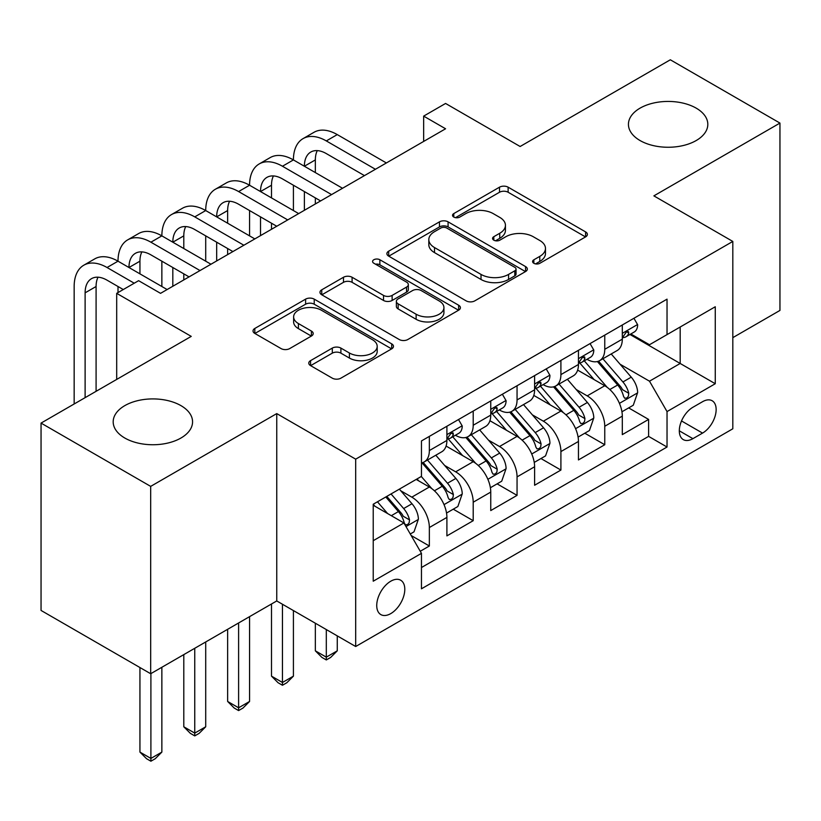 <?xml version="1.0" encoding="UTF-8"?>
<svg xmlns="http://www.w3.org/2000/svg" width="821" height="821" viewBox="0 0 821 821"><rect width="100%" height="100%" fill="white"/><g stroke="black" fill="none" stroke-linecap="round" stroke-linejoin="round"><path stroke-width="1.23" d="M533.845 263.284A4.259 2.463 0 0 0 539.869 263.284L585.609 236.879A6.086 3.51 0 0 0 587.384 234.396A6.086 3.51 0 0 0 585.609 231.912L508.127 187.178A6.086 3.51 0 0 0 499.517 187.178L453.787 213.583A4.259 2.463 0 0 0 452.535 215.328A4.259 2.463 0 0 0 453.787 217.062A4.259 2.463 0 0 0 459.811 217.062L465.733 213.645A19.478 11.248 0 0 1 493.277 213.645L499.732 217.37A19.478 11.248 0 0 1 505.438 225.323A19.478 11.248 0 0 1 499.732 233.277L493.811 236.694A4.259 2.463 0 0 0 492.569 238.439A4.259 2.463 0 0 0 493.811 240.173A4.259 2.463 0 0 0 499.845 240.173L505.757 236.756A19.478 11.248 0 0 1 533.311 236.756L539.766 240.481A19.478 11.248 0 0 1 545.472 248.435A19.478 11.248 0 0 1 539.766 256.388L533.845 259.805A4.259 2.463 0 0 0 532.603 261.55A4.259 2.463 0 0 0 533.845 263.284L533.845 259.805M180.938 405.625A39.685 22.916 0 0 0 137.682 400.658A39.685 22.916 0 0 0 113.185 421.83A39.685 22.916 0 0 0 124.802 438.024A39.685 22.916 0 0 0 168.059 443.001A39.685 22.916 0 0 0 192.566 421.83A39.685 22.916 0 0 0 180.938 405.625M696.198 108.146A39.685 22.916 0 0 0 652.941 103.179A39.685 22.916 0 0 0 628.434 124.34A39.685 22.916 0 0 0 640.062 140.545A39.685 22.916 0 0 0 683.318 145.512A39.685 22.916 0 0 0 707.815 124.34A39.685 22.916 0 0 0 696.198 108.146M390.765 613.605A19.848 11.453 120 0 0 403.727 596.118A19.848 11.453 120 0 0 400.689 580.221A19.848 11.453 120 0 0 390.765 581.206A19.848 11.453 120 0 0 377.804 598.694A19.848 11.453 120 0 0 380.841 614.59A19.848 11.453 120 0 0 390.765 613.605M310.564 360.635A6.086 3.51 0 0 0 308.778 363.128A6.086 3.51 0 0 0 310.564 365.612L332.3 378.163A6.086 3.51 0 0 0 340.9 378.163L391.699 348.833A6.086 3.51 0 0 0 393.475 346.349A6.086 3.51 0 0 0 391.699 343.866L314.217 299.131A6.086 3.51 0 0 0 305.607 299.131L254.818 328.462A6.086 3.51 0 0 0 253.032 330.945A6.086 3.51 0 0 0 254.818 333.429L281.08 348.586A6.086 3.51 0 0 0 289.68 348.586L311.416 336.035A6.086 3.51 0 0 0 313.201 333.552A6.086 3.51 0 0 0 311.416 331.068L298.403 323.546A16.287 9.4 0 0 1 293.631 316.906A16.287 9.4 0 0 1 303.678 308.214A16.287 9.4 0 0 1 321.432 310.256L372.436 339.699A16.287 9.4 0 0 1 377.198 346.349A16.287 9.4 0 0 1 367.151 355.031A16.287 9.4 0 0 1 349.407 352.999L340.9 348.094A6.086 3.51 0 0 0 332.3 348.094L310.564 360.635L310.564 365.612M732.814 337.647L779.95 310.43L779.95 123.078L670.326 59.789L520.124 146.497L445.577 103.456L423.657 116.12L445.577 128.774L160.547 293.343L138.616 280.679L116.695 293.343L116.695 379.415M150.674 486.381L150.674 673.733L276.749 600.951L276.749 413.599L150.674 486.381L41.05 423.092L191.242 336.384L116.695 293.343M276.749 413.599L355.688 459.165L732.814 241.436L732.814 428.788L355.688 646.517L355.688 459.165M779.95 123.078L653.875 195.87L732.814 241.436M466.164 300.876A6.086 3.51 0 0 0 474.774 300.876L525.563 271.546A6.086 3.51 0 0 0 527.339 269.062A6.086 3.51 0 0 0 525.563 266.579L448.081 221.844A6.086 3.51 0 0 0 439.471 221.844L388.682 251.175A6.086 3.51 0 0 0 386.896 253.658A6.086 3.51 0 0 0 388.682 256.142L466.164 300.876M375.536 264.208A4.259 2.463 0 0 1 379.856 264.803L379.856 259.744L458.631 305.217A6.086 3.51 0 0 1 460.407 307.711A6.086 3.51 0 0 1 458.631 310.194L407.842 339.514A6.086 3.51 0 0 1 399.232 339.514L321.75 294.78L321.75 289.813A6.086 3.51 0 0 0 319.964 292.297A6.086 3.51 0 0 0 321.75 294.78M321.75 289.813L343.486 277.262A6.086 3.51 0 0 1 352.096 277.262L383.52 295.406A6.086 3.51 0 0 0 392.13 295.406L406.549 287.083A6.086 3.51 0 0 0 408.324 284.6A6.086 3.51 0 0 0 406.549 282.106L373.832 263.223A4.259 2.463 0 0 1 372.58 261.489A4.259 2.463 0 0 1 375.218 259.21A4.259 2.463 0 0 1 379.856 259.744M150.674 673.733L41.05 610.444L41.05 423.092M420.26 551.26L429.352 546.006L411.157 535.508M400.802 490.794L411.814 497.146A24.804 14.326 60 0 1 429.352 527.523L446.901 517.404L446.901 535.887L473.204 520.688L453.254 509.174M444.654 465.476L455.665 471.829A24.804 14.326 60 0 1 473.204 502.216L490.753 492.087L490.753 510.57L517.056 495.371L497.105 483.856M488.505 440.159L499.517 446.511A24.804 14.326 60 0 1 517.056 476.898L534.604 466.769L534.604 485.252L560.907 470.053L540.957 458.539M532.357 414.841L543.369 421.194A24.804 14.326 60 0 1 560.907 451.581L578.456 441.452L578.456 459.934L604.759 444.736L604.759 426.263A24.804 14.326 -120 0 0 587.22 395.876L576.209 389.523M584.809 433.221L604.759 444.736M446.901 517.404A24.804 14.326 -120 0 0 429.352 487.017L416.196 479.423M490.753 492.087A24.804 14.326 -120 0 0 473.204 461.7L446.09 446.049M534.604 466.769A24.804 14.326 -120 0 0 517.056 436.382L489.942 420.732M578.456 441.452A24.804 14.326 -120 0 0 560.907 411.064L533.794 395.414M702.55 401.705L692.903 407.267A19.222 11.104 120 0 0 680.342 424.211A19.222 11.104 120 0 0 683.288 439.615A19.222 11.104 120 0 0 692.903 438.66L702.55 433.098A19.222 11.104 120 0 0 715.112 416.155A19.222 11.104 120 0 0 712.166 400.751A19.222 11.104 120 0 0 702.55 401.705M373.227 540.69L403.922 522.967L421.46 553.354L421.46 588.801L667.032 447.024L667.032 411.578L649.493 381.19L620.06 364.206M421.46 553.354L373.227 581.206L373.227 504.238L421.46 476.385L421.46 440.939L667.032 299.162L667.032 334.609L715.265 306.756L715.265 383.725L667.032 411.578M455.439 435.243L455.665 435.376A24.804 14.326 60 0 0 468.073 436.598L485.611 426.468A24.804 14.326 -120 0 0 490.753 415.118L490.753 400.935M499.291 409.925L499.517 410.059A24.804 14.326 60 0 0 511.924 411.28L529.463 401.151A24.804 14.326 -120 0 0 534.604 389.801L534.604 375.618M543.143 384.608L543.369 384.741A24.804 14.326 60 0 0 555.776 385.962L573.315 375.844A24.804 14.326 -120 0 0 578.456 364.483L578.456 350.3M421.46 567.527L648.611 436.382L648.611 419.418L622.308 434.617L622.308 416.134A24.804 14.326 -120 0 0 604.759 385.747L577.645 370.097M586.994 359.29L587.22 359.424A24.804 14.326 -120 0 0 599.628 360.645A24.804 14.326 -120 0 0 604.759 349.294L604.759 335.112M599.628 360.645L617.166 350.526A24.804 14.326 -120 0 0 622.308 339.165L622.308 324.983M429.352 436.382L429.352 450.565A24.804 14.326 60 0 1 424.221 461.915A24.804 14.326 60 0 1 421.46 462.921M424.221 461.915L441.76 451.786A24.804 14.326 -120 0 0 446.901 440.436L446.901 426.253M473.204 411.064L473.204 425.247A24.804 14.326 60 0 1 468.073 436.598M517.056 385.747L517.056 399.93A24.804 14.326 60 0 1 511.924 411.28M560.907 360.429L560.907 374.612A24.804 14.326 60 0 1 555.776 385.962M560.907 451.581L560.907 470.053M517.056 476.898L517.056 495.371M473.204 502.216L473.204 520.688M429.352 527.523L429.352 546.006M403.922 522.967L373.227 505.254M649.493 381.19L680.188 363.467L680.188 327.015L715.265 306.756M629.964 334.475L715.265 383.725M630.846 333.973L649.493 344.738L667.032 334.609M276.749 600.951L355.688 646.517M423.657 116.12L423.657 141.438M628.66 407.904L648.611 419.418M648.611 436.382L667.032 447.024M535.549 263.89L539.766 261.458A19.478 11.248 0 0 0 545.472 253.504L545.472 248.435M505.438 225.323L505.438 230.393A19.478 11.248 0 0 1 499.732 238.336L495.515 240.779M585.527 236.93L508.127 192.247A6.086 3.51 0 0 0 499.517 192.247L455.491 217.668M525.481 271.597L448.081 226.914A6.086 3.51 0 0 0 439.471 226.914L388.764 256.183M514.798 270.807A4.259 2.463 0 0 0 516.05 269.062A4.259 2.463 0 0 0 514.798 267.328L446.788 228.064A4.259 2.463 0 0 0 440.764 228.064L434.525 231.666A19.478 11.248 0 0 0 428.819 239.619A19.478 11.248 0 0 0 434.525 247.562L481.014 274.409A19.478 11.248 0 0 0 508.558 274.409L514.798 270.807L514.798 275.866A4.259 2.463 0 0 0 516.05 274.122L516.05 269.062M428.819 239.619L428.819 244.679A19.478 11.248 0 0 0 434.525 252.632L434.525 247.562M514.798 275.866L508.558 279.468A19.478 11.248 0 0 1 481.014 279.468L434.525 252.632M321.832 294.831L343.486 282.332L343.486 277.262M408.324 284.6L408.324 289.659A6.086 3.51 0 0 1 406.549 292.143L392.13 300.465A6.086 3.51 0 0 1 383.52 300.465L352.096 282.332A6.086 3.51 0 0 0 343.486 282.332M379.856 264.803L458.549 310.235M416.124 314.227A16.287 9.4 0 0 0 433.868 316.27A16.287 9.4 0 0 0 443.925 307.577A16.287 9.4 0 0 0 439.153 300.938L421.183 290.562A6.086 3.51 0 0 0 412.573 290.562L398.154 298.885A6.086 3.51 0 0 0 396.369 301.369A6.086 3.51 0 0 0 398.154 303.852L416.124 314.227L416.124 319.297A16.287 9.4 0 0 0 433.868 321.329A16.287 9.4 0 0 0 443.925 312.647L443.925 307.577M396.369 301.369L396.369 306.428A6.086 3.51 0 0 0 398.154 308.922L398.154 303.852M416.124 319.297L398.154 308.922M377.198 346.349L377.198 351.409A16.287 9.4 0 0 1 367.151 360.101A16.287 9.4 0 0 1 349.407 358.059L340.9 353.153A6.086 3.51 0 0 0 332.3 353.153L310.636 365.653M293.631 316.906L293.631 321.965A16.287 9.4 0 0 0 298.403 328.616L298.403 323.546M311.344 336.087L298.403 328.616M391.617 348.884L314.217 304.201A6.086 3.51 0 0 0 305.607 304.201L254.9 333.47M621.938 411.783L633.268 405.246L637.65 392.582A16.43 9.493 -120 0 0 631.246 377.157L611.214 353.954M607.201 387.358L584.295 360.84M594.168 379.63L580.878 364.247A39.377 22.731 -120 0 0 579.657 362.872M597.39 361.538L617.659 384.998A16.43 9.493 60 0 1 623.519 396.327L624.709 398.267L626.936 397.959L628.414 396.153L628.773 393.29A16.43 9.493 -120 0 0 622.913 381.96L602.881 358.767M598.581 361.158L620.358 386.373A8.374 4.834 60 0 1 622.472 389.647L628.773 393.29M633.925 318.281L637.65 324.736A16.43 9.493 60 0 1 634.243 332.002L625.92 336.815A16.43 9.493 -120 0 0 628.773 333.028L628.434 331.571L626.382 331.982L623.519 336.066A16.43 9.493 60 0 1 622.308 338.406M74.157 403.973L74.157 286.508A46.51 26.857 60 0 1 83.793 265.214L94.754 258.882A46.51 26.857 60 0 1 118.008 261.191A46.51 26.857 60 0 1 127.645 239.896L138.605 233.564A46.51 26.857 60 0 1 161.86 235.873A46.51 26.857 60 0 1 171.497 214.579L182.457 208.247A46.51 26.857 60 0 1 205.712 210.556A46.51 26.857 60 0 1 215.348 189.261L226.309 182.929A46.51 26.857 60 0 1 249.563 185.238A46.51 26.857 60 0 1 259.2 163.943L270.16 157.611A46.51 26.857 60 0 1 293.415 159.921A46.51 26.857 60 0 1 303.052 138.626L314.012 132.294A46.51 26.857 60 0 1 337.267 134.603L386.383 162.958M303.052 138.626A46.51 26.857 60 0 1 326.306 140.925L375.423 169.28M622.852 337.585L622.913 337.585A16.43 9.493 -120 0 0 625.92 336.815M364.452 175.612L326.306 153.589A31.003 17.898 -120 0 0 310.8 152.049A31.003 17.898 -120 0 0 304.375 166.242L315.346 159.921L315.346 172.574M317.286 150.623A31.003 17.898 -120 0 0 315.346 159.921M304.375 191.56L304.375 210.299M315.346 197.892L315.346 203.967M293.415 210.556L293.415 185.238M578.087 437.1L589.416 430.563L593.799 417.899A16.43 9.493 -120 0 0 587.395 402.475L567.362 379.271M563.35 412.676L540.444 386.157M550.316 404.948L537.026 389.565A39.377 22.731 -120 0 0 535.805 388.189M553.539 386.855L573.807 410.315A16.43 9.493 60 0 1 579.667 421.645L580.858 423.585L583.084 423.277L584.562 421.471L584.921 418.607A16.43 9.493 -120 0 0 579.062 407.278L559.029 384.084M554.729 386.475L576.506 411.69A8.374 4.834 60 0 1 578.62 414.964L584.921 418.607M326.306 629.563L326.306 657.159L337.267 650.827L337.267 635.885M337.267 650.827L330.689 657.416L326.306 659.94L321.924 657.416L315.346 650.827L315.346 623.231M315.346 650.827L326.306 657.159L326.306 659.94M534.235 462.418L545.565 455.881L549.947 443.217A16.43 9.493 -120 0 0 543.543 427.792L523.511 404.589M519.498 437.993L496.602 411.475M506.465 430.266L493.175 414.882A39.377 22.731 -120 0 0 491.953 413.507M509.687 412.173L529.956 435.633A16.43 9.493 60 0 1 535.815 446.963L537.006 448.902L539.233 448.594L540.711 446.788L541.07 443.925A16.43 9.493 -120 0 0 535.21 432.595L515.178 409.402M510.878 411.793L532.655 436.998A8.374 4.834 60 0 1 534.769 440.282L541.07 443.925M282.455 604.246L282.455 682.477L293.415 676.145L293.415 610.567M293.415 676.145L286.837 682.733L282.455 685.258L278.073 682.733L271.494 676.145L271.494 603.989M271.494 676.145L282.455 682.477L282.455 685.258M490.383 487.736L501.713 481.198L506.095 468.534A16.43 9.493 -120 0 0 499.691 453.11L479.659 429.906M475.646 463.311L452.751 436.793M462.613 455.583L449.323 440.2A39.377 22.731 -120 0 0 448.102 438.825M465.835 437.49L486.104 460.95A16.43 9.493 60 0 1 491.964 472.28L493.154 474.22L495.381 473.912L496.859 472.106L497.218 469.243A16.43 9.493 -120 0 0 491.358 457.913L471.326 434.72M467.026 437.111L488.803 462.315A8.374 4.834 60 0 1 490.917 465.599L497.218 469.243M238.603 622.975L238.603 707.794L249.563 701.462L249.563 616.643M249.563 701.462L242.985 708.051L238.603 710.576L234.221 708.051L227.643 701.462L227.643 629.307M227.643 701.462L238.603 707.794L238.603 710.576M446.532 513.053L457.861 506.516L462.244 493.852A16.43 9.493 -120 0 0 455.84 478.427L435.807 455.224M431.795 488.628L421.306 476.478M418.761 480.901L417.058 478.93M421.984 462.808L442.252 486.268A16.43 9.493 60 0 1 448.112 497.598L449.303 499.537L451.529 499.23L453.007 497.423L453.366 494.56A16.43 9.493 -120 0 0 447.507 483.23L427.474 460.037M423.174 462.428L444.951 487.633A8.374 4.834 60 0 1 447.065 490.917L453.366 494.56M194.751 648.292L194.751 733.112L205.712 726.78L205.712 641.96M205.712 726.78L199.134 733.369L194.751 735.893L190.369 733.369L183.791 726.78L183.791 654.624M183.791 726.78L194.751 733.112L194.751 735.893M590.073 343.599L593.799 350.054A16.43 9.493 60 0 1 590.391 357.32L582.068 362.133A16.43 9.493 -120 0 0 584.921 358.346L584.583 356.889L582.53 357.299L579.667 361.384A16.43 9.493 60 0 1 578.456 363.724M259.2 163.943A46.51 26.857 60 0 1 282.455 166.242L293.415 159.921L342.531 188.276M282.455 166.242L331.571 194.598M579 362.903L579.062 362.903A16.43 9.493 -120 0 0 582.068 362.133M320.601 200.929L282.455 178.906A31.003 17.898 -120 0 0 266.948 177.367A31.003 17.898 -120 0 0 260.524 191.56L271.494 185.238L271.494 197.892M273.434 175.94A31.003 17.898 -120 0 0 271.494 185.238M260.524 216.877L260.524 235.617M271.494 223.209L271.494 229.285M249.563 235.873L249.563 210.556M546.222 368.916L549.947 375.371A16.43 9.493 60 0 1 546.54 382.637L538.217 387.45A16.43 9.493 -120 0 0 541.07 383.664L540.731 382.206L538.679 382.617L535.815 386.701A16.43 9.493 60 0 1 534.604 389.041M215.348 189.261A46.51 26.857 60 0 1 238.603 191.56L249.563 185.238L298.68 213.593M238.603 191.56L287.719 219.915M535.148 388.22L535.21 388.22A16.43 9.493 -120 0 0 538.217 387.45M276.749 226.247L238.603 204.224A31.003 17.898 -120 0 0 223.096 202.684A31.003 17.898 -120 0 0 216.672 216.877L227.643 210.556L227.643 223.209M229.582 201.258A31.003 17.898 -120 0 0 227.643 210.556M216.672 242.195L216.672 260.934M227.643 248.527L227.643 254.602M205.712 261.191L205.712 235.873M502.37 394.234L506.095 400.689A16.43 9.493 60 0 1 502.688 407.955L494.365 412.768A16.43 9.493 -120 0 0 497.218 408.981L496.879 407.524L494.827 407.934L491.964 412.019A16.43 9.493 60 0 1 490.753 414.359M171.497 214.579A46.51 26.857 60 0 1 194.751 216.877L205.712 210.556L254.828 238.911M194.751 216.877L243.868 245.233M491.297 413.538L491.358 413.538A16.43 9.493 -120 0 0 494.365 412.768M232.897 251.565L194.751 229.541A31.003 17.898 -120 0 0 179.245 228.002A31.003 17.898 -120 0 0 172.821 242.195L183.791 235.873L183.791 248.527M185.731 226.575A31.003 17.898 -120 0 0 183.791 235.873M172.821 267.513L172.821 286.252M183.791 273.845L183.791 279.92M161.86 286.508L161.86 261.191M458.518 419.552L462.244 426.007A16.43 9.493 60 0 1 458.836 433.272L450.513 438.086A16.43 9.493 -120 0 0 453.366 434.299L453.028 432.841L450.975 433.252L448.112 437.336A16.43 9.493 60 0 1 446.901 439.676M127.645 239.896A46.51 26.857 60 0 1 150.9 242.195L161.86 235.873L210.976 264.229M150.9 242.195L200.016 270.55M447.445 438.855L447.507 438.855A16.43 9.493 -120 0 0 450.513 438.086M189.046 276.882L150.9 254.859A31.003 17.898 -120 0 0 135.393 253.32A31.003 17.898 -120 0 0 128.969 267.513L139.939 261.191L139.939 273.845M141.879 251.893A31.003 17.898 -120 0 0 139.939 261.191M118.008 292.584L118.008 286.508M410.284 533.989L414.01 531.834L418.392 519.17A16.43 9.493 -120 0 0 411.988 503.745L399.375 489.142M387.604 513.546L377.455 501.795M374.91 506.218L373.227 504.268M385.788 496.982L398.401 511.586A16.43 9.493 60 0 1 404.26 522.915L405.451 524.855L407.678 524.547L409.156 522.741L409.515 519.878A16.43 9.493 -120 0 0 403.655 508.548L391.042 493.944M386.804 496.397L401.1 512.951A8.374 4.834 60 0 1 403.214 516.235L409.515 519.878M150.9 673.61L150.9 758.43L161.86 752.098L161.86 667.278M161.86 752.098L155.282 758.686L150.9 761.211L146.518 758.686L139.939 752.098L139.939 667.535M139.939 752.098L150.9 758.43L150.9 761.211M83.793 265.214A46.51 26.857 60 0 1 107.048 267.513L118.008 261.191L167.125 289.546M107.048 267.513L134.234 283.214M123.273 289.546L107.048 280.177A31.003 17.898 -120 0 0 91.542 278.637A31.003 17.898 -120 0 0 85.117 292.83L85.117 397.651M98.027 277.211A31.003 17.898 -120 0 0 96.088 286.508L96.088 391.319M411.814 497.146L429.352 487.017M455.665 471.829L473.204 461.7M499.517 446.511L517.056 436.382M543.369 421.194L560.907 411.064M587.22 395.876L604.759 385.747M604.759 349.294L622.308 339.165M429.352 450.565L446.901 440.436M473.204 425.247L490.753 415.118M517.056 399.93L534.604 389.801M560.907 374.612L578.456 364.483M604.759 426.263L622.308 416.134M681.522 420.957L702.55 433.098M679.306 430.82L692.903 438.66M539.766 261.458L539.766 256.388M493.811 240.173L493.811 236.694M499.732 238.336L499.732 233.277M453.787 217.062L453.787 213.583M499.517 192.247L499.517 187.178M508.127 192.247L508.127 187.178M585.609 236.879L585.609 231.912M388.682 256.142L388.682 251.175M439.471 226.914L439.471 221.844M448.081 226.914L448.081 221.844M525.563 271.546L525.563 266.579M481.014 279.468L481.014 274.409M508.558 279.468L508.558 274.409M352.096 282.332L352.096 277.262M383.52 300.465L383.52 295.406M392.13 300.465L392.13 295.406M406.549 292.143L406.549 287.083M458.631 310.194L458.631 305.217M332.3 353.153L332.3 348.094M340.9 353.153L340.9 348.094M349.407 358.059L349.407 352.999M311.416 336.035L311.416 331.068M254.818 333.429L254.818 328.462M305.607 304.201L305.607 299.131M314.217 304.201L314.217 299.131M391.699 348.833L391.699 343.866M619.424 403.357L637.537 392.9M622.913 381.96L631.246 377.157M609.818 389.523L617.659 384.998M637.537 324.541L622.308 333.347M337.267 134.603L326.306 140.925M626.659 331.807L628.773 333.028M575.572 428.675L593.686 418.217M579.062 407.278L587.395 402.475M565.967 414.841L573.807 410.315M531.721 453.992L549.834 443.535M535.21 432.595L543.543 427.792M522.115 440.159L529.956 435.633M487.869 479.31L505.982 468.853M491.358 457.913L499.691 453.11M478.263 465.476L486.104 460.95M444.017 504.628L462.131 494.17M447.507 483.23L455.84 478.427M434.412 490.794L442.252 486.268M593.686 349.859L578.456 358.664M582.807 357.125L584.921 358.346M549.834 375.176L534.604 383.982M538.956 382.442L541.07 383.664M505.982 400.494L490.753 409.299M495.104 407.76L497.218 408.981M462.131 425.812L446.901 434.617M451.252 433.078L453.366 434.299M406.005 526.579L418.279 519.488M403.655 508.548L411.988 503.745M391.309 515.691L398.401 511.586M96.088 286.508L85.117 292.83"/></g></svg>

